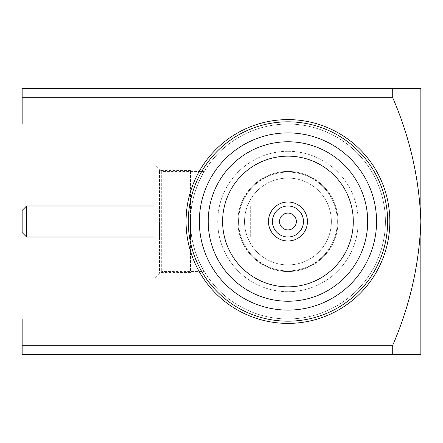 <?xml version="1.0" encoding="UTF-8"?>
<svg xmlns="http://www.w3.org/2000/svg" width="443" height="443" viewBox="0 0 443 443"><rect width="100%" height="100%" fill="white"/><g stroke="black" fill="none" stroke-linecap="round" stroke-linejoin="round"><path stroke-width="0.33" stroke-dasharray="2.21 1.66" d="M204.328 271.559C204.295 271.758 189.975 248.944 190.49 221.511C189.964 194.1 204.289 171.225 204.328 171.441C204.295 171.242 189.975 194.056 190.49 221.489C189.964 248.9 204.289 271.775 204.328 271.559L161.695 271.559L155.05 278.204L155.05 164.796L155.05 278.204M204.328 171.441L161.695 171.441L161.695 271.559L161.695 171.441L155.05 164.796M287.95 318.96A97.46 97.46 0 0 1 190.49 221.5A97.46 97.46 0 0 1 287.95 124.04A97.46 97.46 0 0 1 385.41 221.5A97.46 97.46 0 0 1 287.95 318.96A97.46 97.46 0 0 1 190.49 221.5A97.46 97.46 0 0 1 287.95 124.04A97.46 97.46 0 0 1 385.41 221.5A97.46 97.46 0 0 1 287.95 318.96A97.46 97.46 0 0 0 385.41 221.5A97.46 97.46 0 0 0 287.95 124.04A97.46 97.46 0 0 0 190.49 221.5A97.46 97.46 0 0 0 287.95 318.96A97.46 97.46 0 0 0 385.41 221.5A97.46 97.46 0 0 0 287.95 124.04A97.46 97.46 0 0 0 190.49 221.5A97.46 97.46 0 0 0 287.95 318.96M22.15 97.698L22.15 124.04L155.05 124.04L22.15 124.04L155.05 124.04L155.05 354.4L155.05 318.96L22.15 318.96L22.15 354.4L22.15 318.96L22.15 354.4L420.85 354.4L420.85 88.6L22.15 88.6L155.05 88.6L155.05 124.04L155.05 88.6L22.15 88.6L22.15 124.04L22.15 97.698L392.714 97.698C409.875 137.197 419.255 178.463 420.85 221.5C419.255 264.537 409.875 305.803 392.714 345.302L392.714 354.4M22.15 345.302L392.714 345.302M22.15 318.96L155.05 318.96L22.15 318.96M392.714 97.698L392.714 88.6M287.95 121.825A99.675 99.675 0 0 0 188.275 221.5A99.675 99.675 0 0 0 287.95 321.175A99.675 99.675 0 0 0 387.625 221.5A99.675 99.675 0 0 0 287.95 121.825M287.95 141.76A79.74 79.74 0 0 1 367.69 221.5A79.74 79.74 0 0 1 287.95 301.24A79.74 79.74 0 0 1 208.21 221.5A79.74 79.74 0 0 1 287.95 141.76M287.95 271.559A50.059 50.059 0 0 0 338.009 221.5A50.059 50.059 0 0 0 287.95 171.441A50.059 50.059 0 0 0 237.891 221.5A50.059 50.059 0 0 0 287.95 271.559A50.059 50.059 0 0 0 338.009 221.5A50.059 50.059 0 0 0 287.95 171.441A50.059 50.059 0 0 0 237.891 221.5A50.059 50.059 0 0 0 287.95 271.559A50.059 50.059 0 0 0 338.009 221.5A50.059 50.059 0 0 0 287.95 171.441A50.059 50.059 0 0 0 237.891 221.5A50.059 50.059 0 0 0 287.95 271.559A50.059 50.059 0 0 0 338.009 221.5A50.059 50.059 0 0 0 287.95 171.441A50.059 50.059 0 0 0 237.891 221.5A50.059 50.059 0 0 0 287.95 271.559M287.95 156.157A65.343 65.343 0 0 1 353.292 221.5A65.343 65.343 0 0 1 287.95 286.842A65.343 65.343 0 0 1 222.607 221.5A65.343 65.343 0 0 1 287.95 156.157M287.95 264.914A43.414 43.414 0 0 0 331.364 221.5A43.414 43.414 0 0 0 287.95 178.086A43.414 43.414 0 0 0 244.536 221.5A43.414 43.414 0 0 0 287.95 264.914A43.414 43.414 0 0 0 331.364 221.5A43.414 43.414 0 0 0 287.95 178.086A43.414 43.414 0 0 0 244.536 221.5A43.414 43.414 0 0 0 287.95 264.914M287.95 151.284A70.215 70.215 0 0 1 358.165 221.5A70.215 70.215 0 0 1 287.95 291.715A70.215 70.215 0 0 1 217.734 221.5A70.215 70.215 0 0 1 287.95 151.284A70.215 70.215 0 0 1 358.165 221.5A70.215 70.215 0 0 1 287.95 291.715A70.215 70.215 0 0 1 217.734 221.5A70.215 70.215 0 0 1 287.95 151.284M287.95 202.008A19.492 19.492 0 0 1 307.442 221.5A19.492 19.492 0 0 1 287.95 240.992A19.492 19.492 0 0 1 268.458 221.5A19.492 19.492 0 0 1 287.95 202.008M287.95 270.894A49.395 49.395 0 0 1 238.555 221.5A49.395 49.395 0 0 1 287.95 172.106A49.395 49.395 0 0 0 238.555 221.5A49.395 49.395 0 0 0 287.95 270.894A49.395 49.395 0 0 0 337.344 221.5A49.395 49.395 0 0 0 287.95 172.106A49.395 49.395 0 0 1 337.344 221.5A49.395 49.395 0 0 1 287.95 270.894M287.95 237.005A15.505 15.505 0 0 0 303.455 221.5A15.505 15.505 0 0 0 287.95 205.995A15.505 15.505 0 0 0 272.445 221.5A15.505 15.505 0 0 0 287.95 237.005A15.505 15.505 0 0 1 272.445 221.5A15.505 15.505 0 0 1 287.95 205.995A15.505 15.505 0 0 1 303.455 221.5A15.505 15.505 0 0 1 287.95 237.005L155.05 237.005M26.58 237.005L26.58 205.995M287.95 205.995L250.295 205.995L250.295 237.005L250.295 205.995L155.05 205.995M22.15 232.575L22.15 210.425M287.95 213.083A8.417 8.417 0 0 1 296.367 221.5A8.417 8.417 0 0 1 287.95 229.917M190.49 236.473L190.49 205.995L190.49 236.473M159.48 236.473L159.48 205.995L159.48 236.473M190.49 270.701L190.49 170.555L190.49 270.701M159.48 270.701L159.48 170.555L159.48 270.701M159.48 237.005L190.49 237.005M190.49 170.555L159.48 170.555M159.48 205.995L190.49 205.995M190.49 272.445L159.48 272.445"/><path stroke-width="0.66" d="M287.95 323.39A101.89 101.89 0 0 1 186.06 221.5A101.89 101.89 0 0 1 287.95 119.61A101.89 101.89 0 0 1 389.84 221.5A101.89 101.89 0 0 1 287.95 323.39M22.15 97.698L22.15 88.6L420.85 88.6L420.85 354.4L22.15 354.4L22.15 318.96L155.05 318.96L155.05 124.04L22.15 124.04L22.15 97.698L392.714 97.698C409.925 137.424 419.3 178.695 420.85 221.5C419.3 264.305 409.925 305.576 392.714 345.302L22.15 345.302M392.714 354.4L392.714 345.302M392.714 88.6L392.714 97.698M287.95 321.175A99.675 99.675 0 0 1 188.275 221.5A99.675 99.675 0 0 1 287.95 121.825A99.675 99.675 0 0 1 387.625 221.5A99.675 99.675 0 0 1 287.95 321.175M287.95 132.9A88.6 88.6 0 0 1 376.55 221.5A88.6 88.6 0 0 1 287.95 310.1A88.6 88.6 0 0 1 199.35 221.5A88.6 88.6 0 0 1 287.95 132.9M287.95 141.76A79.74 79.74 0 0 1 367.69 221.5A79.74 79.74 0 0 1 287.95 301.24A79.74 79.74 0 0 1 208.21 221.5A79.74 79.74 0 0 1 287.95 141.76M287.95 156.157A65.343 65.343 0 0 1 353.292 221.5A65.343 65.343 0 0 1 287.95 286.842A65.343 65.343 0 0 1 222.607 221.5A65.343 65.343 0 0 1 287.95 156.157M287.95 202.008A19.492 19.492 0 0 1 307.442 221.5A19.492 19.492 0 0 1 287.95 240.992A19.492 19.492 0 0 1 268.458 221.5A19.492 19.492 0 0 1 287.95 202.008M287.95 205.995A15.505 15.505 0 0 1 303.455 221.5A15.505 15.505 0 0 1 287.95 237.005A15.505 15.505 0 0 1 272.445 221.5A15.505 15.505 0 0 1 287.95 205.995M155.05 237.005L26.58 237.005L26.58 205.995L155.05 205.995M26.58 205.995L22.15 210.425L22.15 232.575L26.58 237.005M303.455 221.5A15.505 15.505 0 0 1 287.95 237.005A15.505 15.505 0 0 1 272.445 221.5A15.505 15.505 0 0 1 287.95 205.995A15.505 15.505 0 0 1 303.455 221.5M279.533 221.5A8.417 8.417 0 0 1 287.95 213.083A8.417 8.417 0 0 1 296.367 221.5A8.417 8.417 0 0 1 287.95 229.917A8.417 8.417 0 0 1 279.533 221.5M287.95 229.917A8.417 8.417 0 0 1 279.533 221.5A8.417 8.417 0 0 1 287.95 213.083"/></g></svg>
